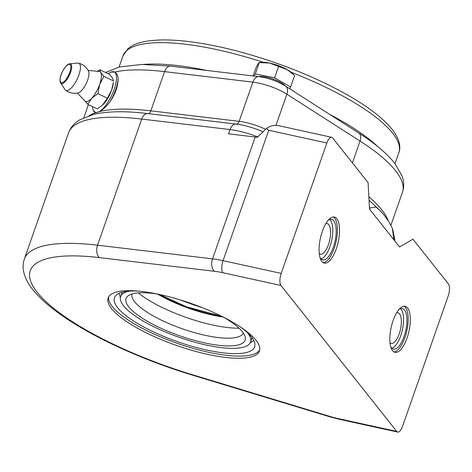 <?xml version="1.0" encoding="UTF-8"?>
<svg xmlns="http://www.w3.org/2000/svg" width="472" height="472" viewBox="0 0 472 472"><rect width="100%" height="100%" fill="white"/><g stroke="black" fill="none" stroke-linecap="round" stroke-linejoin="round"><path stroke-width="0.71" d="M179.773 299.767A117.38 32.55 -160.7 0 0 202.346 307.673M266.45 128.467L268.733 130.26L326.866 142.998A9.428 3.64 -77.6 0 1 331.668 137.299L278.032 125.546C274.22 124.873 270.356 125.847 266.45 128.467L257.435 137.293A47.153 13.074 -160.7 0 0 255.216 136.998L228.531 133.83L230.029 129.552A37.719 10.461 19.3 0 1 257.777 136.939M326.866 142.998L281.2 273.406L223.061 260.662A9.428 3.64 102.4 0 0 222.855 272.727L280.988 285.466L396.745 431.42L338.607 418.682A9.428 3.64 -77.6 0 0 339.586 419.342L397.719 432.081A9.428 3.64 -77.6 0 0 402.522 426.381L448.193 295.973A9.428 3.64 -77.6 0 0 448.4 283.914L412.947 239.21L399.554 246.974L369.511 209.102L368.095 182.658L332.648 137.96A9.428 3.64 -77.6 0 0 331.668 137.299M391.919 348.248A20.744 8.012 102.4 0 0 402.38 329.804A20.744 8.012 102.4 0 0 400.586 308.682M390.037 342.79A15.67 6.053 102.4 0 0 391.199 343.398A15.67 6.053 102.4 0 0 399.884 331.698A15.67 6.053 102.4 0 0 399.53 313.88A15.67 6.053 102.4 0 0 397.908 312.783A15.67 6.053 102.4 0 0 396.598 312.853M398.881 309.585A20.744 8.012 -77.6 0 1 402.392 308.57A20.744 8.012 -77.6 0 1 405.778 330.553A20.744 8.012 -77.6 0 1 393.512 349.103A20.744 8.012 -77.6 0 1 391.365 347.652A20.744 8.012 -77.6 0 1 390.745 346.713M404.026 306.204A23.576 9.104 -77.6 0 1 404.917 337.622A23.576 9.104 -77.6 0 1 394.002 351.935M407.041 338.082A23.576 9.104 -77.6 0 1 395.029 352.33A23.576 9.104 -77.6 0 1 391.182 327.356A23.576 9.104 -77.6 0 1 405.123 306.275A23.576 9.104 -77.6 0 1 407.041 338.082M336.276 248.856A23.576 9.104 -77.6 0 1 324.264 263.105A23.576 9.104 -77.6 0 1 320.417 238.13A23.576 9.104 -77.6 0 1 334.359 217.049A23.576 9.104 -77.6 0 1 336.276 248.856M280.988 285.466A9.428 3.64 -77.6 0 1 281.2 273.406M397.719 432.081A9.428 3.64 -77.6 0 1 396.745 431.42M160.114 294.605A80.157 22.231 19.3 0 1 259.447 350.956A80.157 22.231 19.3 0 1 176.451 345.445A80.157 22.231 19.3 0 1 108.141 297.974A80.157 22.231 19.3 0 1 160.114 294.605M333.262 216.978A23.576 9.104 -77.6 0 1 334.152 248.396A23.576 9.104 -77.6 0 1 323.243 262.709M108.613 296.935A80.157 22.231 -160.7 0 0 177.195 343.303A80.157 22.231 -160.7 0 0 259.724 349.852M328.117 220.359A20.744 8.012 -77.6 0 1 331.627 219.344A20.744 8.012 -77.6 0 1 335.014 241.328A20.744 8.012 -77.6 0 1 322.748 259.877A20.744 8.012 -77.6 0 1 320.6 258.426A20.744 8.012 -77.6 0 1 319.981 257.488M319.273 253.564A15.67 6.053 102.4 0 0 320.435 254.172A15.67 6.053 102.4 0 0 329.12 242.472A15.67 6.053 102.4 0 0 328.766 224.654A15.67 6.053 102.4 0 0 327.143 223.557A15.67 6.053 102.4 0 0 325.833 223.628M321.155 259.022A20.744 8.012 102.4 0 0 331.615 240.584A20.744 8.012 102.4 0 0 329.822 219.456M239.658 326.453A74.263 20.597 19.3 0 1 254.632 346.873A74.263 20.597 19.3 0 1 192.275 346.389A74.263 20.597 19.3 0 1 117.628 307.661A74.263 20.597 19.3 0 1 114.454 297.779A74.263 20.597 19.3 0 1 138.898 291.171M247.446 332.707A68.841 19.092 19.3 0 1 250.561 342.088A68.841 19.092 19.3 0 1 192.759 341.639A68.841 19.092 19.3 0 1 123.564 305.744A68.841 19.092 19.3 0 1 120.62 296.581L121.67 293.59A68.841 19.092 19.3 0 1 122.384 292.215M251.906 337.574A68.841 19.092 19.3 0 1 251.611 339.091L250.561 342.088M239.068 328.199A67.189 18.632 19.3 0 1 138.266 292.905M243.275 332.937A58.941 16.343 19.3 0 1 241.729 335.049A58.941 16.343 19.3 0 1 189.337 331.102A58.941 16.343 19.3 0 1 134.579 301.708A58.941 16.343 19.3 0 1 131.918 296.593A58.941 16.343 19.3 0 1 132.024 293.979M128.767 306.883A63.065 17.488 19.3 0 1 128.089 295.855A63.065 17.488 19.3 0 1 157.636 294.074A59.071 16.378 19.3 0 0 223.185 317.031A63.065 17.488 19.3 0 1 245.18 336.855A63.065 17.488 19.3 0 1 197.514 341.226A63.065 17.488 19.3 0 1 128.767 306.883M120.62 296.581A68.841 19.092 19.3 0 1 128.915 291.195M369.541 209.131L369.965 207.928L376.025 207.019L381.27 211.757L384.373 215.427L388.963 221.858L392.391 228.377L393.601 237.735L393.182 238.938M110.908 72.127L114.767 72.033C116.572 72.971 117.693 75.048 118.118 78.263C118.224 85.851 115.433 93.816 109.746 102.164C106.182 106.707 102.76 109.858 99.486 111.616L95.751 112.696L93.214 110.436L92.996 109.669A22.396 7.817 115.5 0 1 92.624 106.631M96.719 112.619A22.396 7.817 115.5 0 1 92.996 109.669M108.283 73.768A22.396 7.817 115.5 0 1 110.873 72.139A22.396 7.817 115.5 0 1 114.69 87.768A22.396 7.817 115.5 0 1 98.229 112.183M109.746 102.164A23.576 8.23 -64.5 0 0 118.118 78.263M88.158 70.434L98.329 71.384A16.502 5.758 115.5 0 1 100.666 72.476A16.502 5.758 115.5 0 1 99.663 84.411A16.502 5.758 115.5 0 1 91.592 98.394L87.792 104.33L97.267 108.843L102.418 105.209L107.356 98.158L111.628 90.117L113.339 82.37A16.502 5.758 115.5 0 1 111.628 90.117A16.502 5.758 115.5 0 1 103.557 104.094A16.502 5.758 115.5 0 1 102.495 105.138A16.502 5.758 115.5 0 1 102.459 105.173M285.424 86.04A15.794 4.378 -160.7 0 0 272.757 78.924A15.794 4.378 -160.7 0 0 258.414 76.576M261.24 62.363A18.862 5.227 19.3 0 1 269.453 63.041A18.862 5.227 19.3 0 1 287.106 69.579A18.862 5.227 19.3 0 1 292.074 73.16L293.56 74.641L287.106 69.579L269.453 63.041L259.264 62.605L261.24 62.363M289.537 88.677L290.61 86.984L274.615 77.833L278.568 66.534M290.61 86.984L294.569 75.679L293.56 74.641M274.615 77.833L255.305 73.903L253.948 76.045M253.11 75.945L255.954 67.832L258.143 63.691L259.264 62.605L255.305 73.903M107.356 98.158L97.887 93.651L91.592 98.394A16.502 5.758 115.5 0 1 84.523 100.436A16.502 5.758 115.5 0 1 84.506 100.406L77.355 93.108M78.688 63.165A15.322 15.322 0 0 1 88.553 71.183A12.496 4.36 115.5 0 1 87.68 80.022A12.496 4.36 115.5 0 1 78.193 92.943A15.322 15.322 0 0 1 65.696 90.3M78.883 74.989A15.063 5.257 115.5 0 1 65.643 90.258A15.063 5.257 115.5 0 1 65.13 89.715L60.617 83.025A10.874 3.794 -64.5 0 0 70.546 72.387A10.874 3.794 -64.5 0 0 69.779 63.785L77.821 63.077A15.063 5.257 115.5 0 1 78.588 63.136A15.063 5.257 115.5 0 1 78.883 74.989M103.934 76.37L113.41 80.883L112.637 78.175L109.368 74.287L99.893 69.773L100.666 72.476L103.934 76.37L99.663 84.411L97.887 93.651M97.12 71.526L99.893 69.773M87.792 104.33L84.447 100.312M268.733 130.26L223.061 260.662A47.153 13.074 -160.7 0 0 212.542 258.857A9.428 5.664 96.8 0 0 214.435 271.282A37.719 10.461 19.3 0 1 222.855 272.727M255.216 136.998L212.542 258.857L97.545 245.192A9.428 5.664 96.8 0 0 99.439 257.618L214.435 271.282M339.586 419.342L329.692 416.746L192.541 375.157A9.428 1.369 -73.1 0 1 192.281 374.685A162.669 45.111 19.3 0 1 37.223 292.345A162.669 45.111 19.3 0 1 99.439 257.618M68.528 132.903C70.004 128.874 72.375 125.487 75.65 122.744L79.561 119.917L93.22 114.495C107.256 111.191 125.422 110.885 147.718 113.575A9.428 5.664 -83.2 0 0 141.712 119.062L97.545 245.192A172.103 47.725 -160.7 0 0 24.361 259.034L68.528 132.903A172.103 47.725 19.3 0 1 141.712 119.062L230.029 129.552A9.428 5.664 96.8 0 1 236.035 124.065L147.718 113.575A9.428 5.664 -83.2 0 1 147.795 113.587L235.953 124.059M329.692 416.746A9.428 1.369 -73.1 0 1 329.432 416.274L192.281 374.685M338.607 418.682A37.719 10.461 19.3 0 1 329.432 416.274M221.521 316.199A59.354 16.461 19.3 0 1 159.465 294.463M388.22 220.701A162.669 45.111 -160.7 0 0 368.85 196.741M352.413 162.881L360.047 141.069A162.669 45.111 19.3 0 1 402.457 192.24L390.916 225.203M369.428 207.491A172.103 47.725 19.3 0 1 369.965 207.928M265.571 129.287A28.291 7.847 -160.7 0 0 239.156 121.339L150.839 110.843L164.569 71.632A9.428 5.664 -83.2 0 1 170.575 66.145L142.001 64.457L119.186 66.989L105.569 72.476M114.767 72.033A162.669 45.111 19.3 0 1 164.569 71.632L252.886 82.122A28.291 7.847 19.3 0 1 286.887 94.199L360.047 141.069A9.428 5.888 122.6 0 0 358.696 132.974L285.53 86.105A9.428 5.888 122.6 0 1 286.887 94.199L275.99 125.316M170.575 66.145L258.892 76.635A9.428 5.664 96.8 0 0 252.886 82.122L239.156 121.339A4.714 2.832 -83.2 0 1 236.218 124.089M237.634 124.278A31.435 8.714 19.3 0 0 236.112 124.077A9.428 5.664 96.8 0 0 236.035 124.065L237.634 124.278A31.435 8.714 19.3 0 1 262.957 131.771M99.486 111.616A162.669 45.111 -160.7 0 1 150.839 110.843A4.714 2.832 -83.2 0 1 147.907 113.599M377.848 146.662A146.167 40.533 -160.7 0 0 329.562 114.318M206.612 70.422A146.167 40.533 -160.7 0 0 143.069 64.446M119.08 67.012L122.95 55.961A146.167 40.533 19.3 0 1 263.252 62.28M290.964 72.169A146.167 40.533 19.3 0 1 398.858 152.58L394.987 163.637M393.601 237.735A172.103 47.725 19.3 0 1 394.026 240.006M95.751 112.696A162.669 45.111 -160.7 0 0 89.031 115.681M69.773 72.293A10.048 3.505 115.5 0 1 60.558 82.045A10.048 3.505 115.5 0 1 66.08 66.269A10.048 3.505 115.5 0 1 69.773 72.293M192.541 375.157C163.265 366.237 135.653 355.499 109.705 342.943C95.073 335.834 81.945 328.553 70.328 321.102C53.324 310.234 40.686 299.572 32.409 289.124C27.854 283.43 24.922 277.548 23.6 271.471C22.739 267.264 22.992 263.122 24.361 259.034M250.13 343.02L253.741 340.459M119.15 293.324L120.378 297.578M221.457 316.163L186.682 306.877L159.542 294.481M258.892 76.635C268.479 78.004 277.359 81.166 285.53 86.105M358.696 132.974C374.886 143.299 386.928 153.441 394.816 163.412L401.843 175.507C404.044 181.23 404.25 186.806 402.457 192.24M122.95 55.961L127.823 48.881C134.125 43.029 146.29 40.043 164.321 39.919C184.646 40.026 208.86 43.731 236.973 51.029C275.972 61.431 311.544 75.367 343.681 92.831C367.263 105.858 383.724 118.437 393.058 130.573C400.238 140.355 400.752 147.86 398.858 152.58M380.869 211.32L369.039 200.228M392.627 228.985L394.633 238.525L394.592 240.72M83.863 117.652L88.423 104.631M69.779 63.785C65.791 63.72 57.779 77.219 60.617 83.025"/></g></svg>
